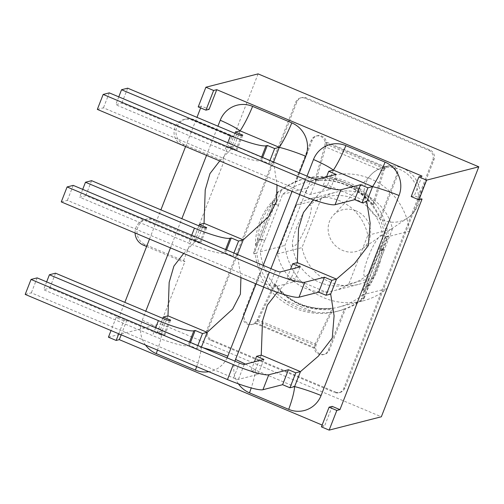 <?xml version="1.0" encoding="UTF-8"?>
<svg xmlns="http://www.w3.org/2000/svg" width="504" height="504" viewBox="0 0 504 504"><rect width="100%" height="100%" fill="white"/><g stroke="black" fill="none" stroke-linecap="round" stroke-linejoin="round"><path stroke-width="0.38" stroke-dasharray="2.52 1.89" d="M315.265 180.319C337.762 178.29 357.071 186.423 373.193 204.706L372.746 204.819L382.605 170.982A10.666 2.003 -67.2 0 1 382.75 170.491L384.061 170.157L374.434 203.225A61.86 51.742 -140.2 0 0 316.506 178.832L326.132 145.763L326.321 142.034A7.465 7.258 75.7 0 0 312.36 140.137L296.276 181.396L295.073 181.705L311.157 140.446A7.465 7.258 75.7 0 1 325.111 142.342L324.822 146.097A10.666 2.003 112.8 0 0 324.677 146.588L314.824 180.432L316.506 178.832M373.193 204.706L374.434 203.225M271.996 204.844L276.702 192.774A68.26 66.37 75.7 0 1 278.202 191.533L279.405 191.224A68.26 66.37 -104.3 0 0 277.912 192.471L273.206 204.536L275.134 204.044L261.475 239.079L264.852 240.502L278.517 205.468L275.764 204.473L272.866 205.21L271.996 204.844L273.206 204.536L254.841 251.641A68.26 66.37 -104.3 0 0 255.081 253.613L256.769 253.178A68.26 66.37 -104.3 0 0 284.193 299.672C292.729 306.174 302.432 310.256 313.305 311.932L284.193 299.672M276.702 192.774L277.912 192.471M367.435 285.812L362.735 297.883A68.26 66.37 75.7 0 1 361.236 299.124L362.445 298.815A68.26 66.37 -104.3 0 0 363.938 297.574L368.644 285.503L370.572 285.012L384.231 249.978L380.854 248.554L366.956 283.651L369.464 284.71L366.566 285.447L367.435 285.812L368.644 285.503L387.009 238.405A68.26 66.37 -104.3 0 0 386.763 236.433L388.452 235.998A68.26 66.37 -104.3 0 0 361.034 189.51C352 183.135 342.292 179.046 331.922 177.251L361.034 189.51M362.735 297.883L363.938 297.574M332.879 308.114C308.668 310.577 289.359 302.45 274.951 283.727L274.504 283.84L257.229 319.574A10.666 2.003 112.8 0 0 256.983 320.09L258.3 319.757L275.178 284.836A61.86 58.577 -11.5 0 0 333.1 309.223L316.228 344.144L315.529 348.012A7.465 7.258 75.7 0 0 329.484 349.902L345.574 308.643L344.364 308.952L328.28 350.211A7.465 7.258 75.7 0 1 314.32 348.321L314.912 344.484A10.666 2.003 -67.2 0 1 315.158 343.967L332.432 308.228L332.879 308.114L333.1 309.223M274.951 283.727L275.178 284.836M367.196 283.588L370.572 285.012M278.517 205.468L275.134 204.044M257.387 244.925A63.995 62.225 -104.3 0 1 257.424 242.235L253.632 251.95A68.26 66.37 75.7 0 0 253.877 253.922L257.387 244.925L255.452 245.417A63.995 62.225 75.7 0 1 272.765 201.027L274.693 200.535A63.995 62.225 -104.3 0 0 272.916 202.488A63.995 62.225 -104.3 0 0 257.424 242.235L258.338 239.879L259.207 240.244L262.105 239.507L264.852 240.502M272.866 205.21L259.207 240.244M372.746 204.819C356.378 186.606 337.069 178.479 314.824 180.432M274.504 283.84C288.666 302.62 307.976 310.748 332.432 308.228M335.519 392.087A7.465 7.258 -104.3 0 0 344.963 388.042L433.982 159.724A7.465 7.258 -104.3 0 0 429.906 149.99L306.331 97.959A7.465 7.258 -104.3 0 0 296.887 102.003L207.868 330.315A7.465 7.258 -104.3 0 0 211.938 340.049L335.519 392.087L334.316 392.389A7.465 7.258 -104.3 0 0 343.76 388.351L432.772 160.033A7.465 7.258 -104.3 0 0 428.702 150.299L305.122 98.267A7.465 7.258 -104.3 0 0 295.678 102.312L206.659 330.624A7.465 7.258 -104.3 0 0 210.735 340.358L334.316 392.389M313.305 311.932A68.26 66.37 -104.3 0 0 339.513 310.722A68.26 66.37 -104.3 0 0 364.134 298.387L362.445 298.815A68.26 66.37 75.7 0 1 345.574 308.643M325.111 142.342L384.829 167.486A7.465 7.258 75.7 0 1 396.119 176.217L380.029 217.476L381.238 217.167A68.26 66.37 75.7 0 1 386.763 236.433L385.56 236.741A68.26 66.37 75.7 0 1 385.799 238.713L381.1 250.778L380.23 250.412L383.122 249.675L380.854 248.554M381.238 217.167L397.322 175.909L396.119 176.217M384.061 170.157L386.033 167.177A7.465 7.258 75.7 0 1 397.322 175.909M331.922 177.251A68.26 66.37 -104.3 0 0 305.714 178.454A68.26 66.37 -104.3 0 0 281.093 190.796L279.405 191.224A68.26 66.37 75.7 0 1 296.276 181.396M314.32 348.321L254.608 323.177A7.465 7.258 75.7 0 1 243.319 314.439L259.402 273.181L260.612 272.872A68.26 66.37 75.7 0 1 255.081 253.613L253.877 253.922M260.612 272.872L244.528 314.131L243.319 314.439M258.3 319.757L255.818 322.869A7.465 7.258 75.7 0 1 244.528 314.131M364.745 290.128A63.995 62.225 -104.3 0 0 366.521 288.168A63.995 62.225 -104.3 0 0 382.013 248.428A63.995 62.225 -104.3 0 0 382.051 245.738L380.123 246.229A63.995 62.225 75.7 0 1 362.817 290.619L364.745 290.128L361.236 299.124M366.566 285.447L380.23 250.412M384.829 167.486L382.75 170.491M254.608 323.177L256.983 320.09M381.1 250.778L384.231 249.978M258.338 239.879L261.475 239.079M385.799 238.713L387.009 238.405M253.632 251.95L254.841 251.641M264.613 240.559L260.247 251.754A64.525 62.742 -104.3 0 0 338.594 307.106A64.525 62.742 -104.3 0 0 362.59 294.846L366.956 283.651M362.59 294.846L387.192 288.559L409.582 231.134A64.525 62.742 -104.3 0 0 331.241 175.783A64.525 62.742 -104.3 0 0 307.245 188.042L284.854 245.467A64.525 62.742 -104.3 0 0 363.195 300.819A64.525 62.742 -104.3 0 0 387.192 288.559M380.614 248.617L384.98 237.422L409.582 231.134M262.105 239.507L256.769 253.178M272.765 201.027L255.452 245.417M274.693 200.535L278.202 191.533M281.093 190.796L275.764 204.473M295.073 181.705A68.26 66.37 75.7 0 1 302.816 179.197A68.26 66.37 75.7 0 1 380.029 217.476M364.134 298.387L369.464 284.71M384.98 237.422A64.525 62.742 -104.3 0 0 306.634 182.07A64.525 62.742 -104.3 0 0 282.637 194.33L278.271 205.525M383.122 249.675L388.452 235.998M344.364 308.952A68.26 66.37 75.7 0 1 336.622 311.466A68.26 66.37 75.7 0 1 259.402 273.181M385.56 236.741L382.051 245.738M258.092 73.88L233.73 136.376L194.046 119.668A13.545 13.173 -104.3 0 0 185.825 119.038A13.545 13.173 -104.3 0 0 176.003 131.166A13.545 13.173 -104.3 0 0 184.3 144.661L223.984 161.368L194.746 236.363L155.068 219.656A13.545 13.173 -104.3 0 0 146.84 219.026A13.545 13.173 -104.3 0 0 137.025 231.153A13.545 13.173 -104.3 0 0 145.322 244.648L184.999 261.356L160.637 323.851L381.345 416.776M135.078 232.98A13.545 13.173 -104.3 0 1 144.906 219.523A13.545 13.173 -104.3 0 1 153.134 220.147L192.818 236.855L183.072 261.853L184.999 261.356M146.614 246.5L183.072 261.853M233.73 136.376L231.802 136.868L192.118 120.16A13.545 13.173 -104.3 0 0 183.891 119.536A13.545 13.173 -104.3 0 0 174.075 131.657A13.545 13.173 -104.3 0 0 182.372 145.158L222.056 161.866L223.984 161.368M192.818 236.855L194.746 236.363M231.802 136.868L222.056 161.866M362.817 290.619L380.123 246.229M320.985 198.929L302.009 247.59A47.464 46.148 -104.3 0 0 358.968 284.288A47.464 46.148 -104.3 0 0 373.451 277.673L392.427 229.011A47.464 46.148 -104.3 0 0 335.469 192.32A47.464 46.148 -104.3 0 0 320.985 198.929L296.377 205.216A47.464 46.148 75.7 0 1 310.861 198.607A47.464 46.148 75.7 0 1 367.819 235.299L348.85 283.96L373.451 277.673M348.85 283.96A47.464 46.148 75.7 0 1 334.366 290.575A47.464 46.148 75.7 0 1 277.402 253.877L296.377 205.216M277.402 253.877L302.009 247.59M296.806 227.014A22.302 4.19 112.8 0 0 292.396 244.516A22.302 4.19 112.8 0 0 305.707 227.354A22.302 4.19 112.8 0 0 308.681 205.834A22.302 4.19 112.8 0 0 296.806 227.014M367.819 235.299L392.427 229.011M378.334 254.52A22.302 4.19 -67.2 0 1 366.458 275.701A22.302 4.19 -67.2 0 1 369.432 254.18A22.302 4.19 -67.2 0 1 382.744 237.019A22.302 4.19 -67.2 0 1 378.334 254.52M282.637 194.33L307.245 188.042M260.247 251.754L284.854 245.467M261.248 355.118L255.415 370.081L250.74 371.272L254.426 361.828M263.731 287.148L270.95 268.632M299.798 194.645L307.018 176.123M333.377 170.106L327.55 185.062L322.875 186.259L326.56 176.816M313.368 199.823L327.55 185.062L366.748 201.569M297.316 262.615L291.482 277.572L286.808 278.762L290.493 269.319M277.301 292.333L291.482 277.572L330.681 294.078M263.913 359.402L258.079 374.365L238.417 379.386A4.265 0.592 -158.7 0 1 233.591 378.006L31.33 292.843L25.2 294.412M37.157 277.887L31.33 292.843M299.981 266.893L294.147 281.856L274.485 286.877A4.265 0.592 -158.7 0 1 269.659 285.497L67.391 200.334L61.267 201.902M73.225 185.377L67.391 200.334M258.079 374.365L250.74 371.272M294.147 281.856L286.808 278.762M336.048 174.39L330.214 189.347L310.552 194.374A4.265 0.592 -158.7 0 1 305.726 192.994L103.459 107.831L97.335 109.393M109.292 92.868L103.459 107.831M330.214 189.347L322.875 186.259M238.442 383.859A25.597 24.891 75.7 0 1 234.94 361.16M245.41 364.134A36.263 5.021 21.3 0 1 255.415 370.081L294.613 386.581M183.677 253.443L198.217 238.304L237.516 254.552M233.9 253.027L232.741 256L225.408 252.913L224.129 253.241A31.355 4.347 21.3 0 1 188.647 243.098L79.651 197.203L85.775 195.64L194.777 241.536A4.265 0.592 -158.7 0 0 199.603 242.915L200.882 242.588L193.542 239.494L198.866 225.842M240.937 277.553L237.416 254.81L232.741 256M219.744 160.94L234.284 145.795L273.483 162.301L268.808 163.491L261.475 160.404L260.196 160.732A31.355 4.347 21.3 0 1 224.715 150.595L115.718 104.7L121.842 103.131L230.845 149.026A4.265 0.592 -158.7 0 0 235.67 150.406L236.949 150.079L229.61 146.992L234.933 133.333M240.118 130.838L234.284 145.795L229.61 146.992M204.051 223.341L198.217 238.304L193.542 239.494M273.584 162.042L277.005 185.044M167.983 315.851L162.149 330.807L201.348 347.313L196.673 348.51L189.34 345.416L188.061 345.744A31.355 4.347 21.3 0 1 152.58 335.607L43.583 289.712L49.707 288.143L158.71 334.039A4.265 0.592 -158.7 0 0 163.535 335.418L164.814 335.091L157.475 332.004L162.805 318.352M145.524 345.07A25.597 24.891 75.7 0 1 142.267 320.21A36.263 5.021 21.3 0 1 162.149 330.807L157.475 332.004M196.667 366.603A36.263 6.817 -67.2 0 0 201.348 347.313L201.449 347.061M197.833 345.536L196.673 348.51M269.968 160.524L268.808 163.491M299.294 172.872L292.074 191.394M263.227 265.381L256.007 283.897M227.102 357.859A25.597 24.891 75.7 0 1 208.82 371.719M236.949 150.079L242.783 135.122M262.628 157.431L261.475 160.404M118.774 96.862L115.718 104.7M127.676 88.175L121.842 103.131M200.882 242.588L206.716 227.625M226.561 249.94L225.408 252.913M164.814 335.091L170.648 320.135M190.499 342.449L189.34 345.416M82.706 189.365L79.651 197.203M91.608 180.678L85.775 195.64M46.639 281.875L43.583 289.712M55.541 273.187L49.707 288.143M142.267 320.21L145.788 311.182M170.465 247.88L181.856 218.679M206.533 155.377L217.923 126.17M121.174 334.82L126.97 319.958L119.246 316.707L124.835 302.362M118.749 333.799L123.833 320.758L126.97 319.958M123.833 320.758L116.109 317.507L119.246 316.707M332.224 406.381L324.551 426.063L322.125 425.042M321.42 426.863L324.551 426.063M200.642 107.925L201.354 106.105L209.078 109.355M201.354 106.105L198.217 106.905M422.012 176.098L414.338 195.779L422.062 199.03M411.201 196.579L414.338 195.779M149.518 239.06L160.902 209.859M185.585 146.551L196.969 117.35M108.436 337.189L160.637 323.851M116.109 317.507L111.025 330.548M356.089 210.886A22.245 20.456 -130.6 0 0 333.352 215.227A22.245 20.456 -130.6 0 0 342.638 250.412A22.245 20.456 -130.6 0 0 362.168 248.825A22.245 20.456 -130.6 0 0 370.32 228.942A22.245 20.456 -130.6 0 0 356.089 210.886M382.605 170.982L324.677 146.588M257.229 319.574L315.158 343.967M344.963 388.042L343.76 388.351M255.818 322.869L315.529 348.012M386.033 167.177L326.321 142.034M211.938 340.049L210.735 340.358M206.659 330.624L207.868 330.315M429.906 149.99L428.702 150.299M432.772 160.033L433.982 159.724M305.122 98.267L306.331 97.959M296.887 102.003L295.678 102.312M328.28 350.211L329.484 349.902M316.228 344.144L314.912 344.484M326.132 145.763L324.822 146.097M311.157 140.446L312.36 140.137M257.418 321.193L315.655 345.712M384.628 168.802L326.397 144.283M192.118 120.16L194.046 119.668M182.372 145.158L184.3 144.661M153.134 220.147L155.068 219.656M143.388 245.146L145.322 244.648M239.425 363.05L233.591 378.006M244.251 364.43L238.417 379.386M275.493 270.541L269.659 285.497M280.318 271.921L274.485 286.877M311.56 178.032L305.726 192.994M316.386 179.411L310.552 194.374M255.415 370.081A36.263 6.817 -67.2 0 1 251.219 387.941M162.149 330.807A36.263 6.817 -67.2 0 1 157.469 350.104M201.348 347.313A36.263 5.021 -158.7 0 1 203.181 347.791M261.639 157.015L260.196 160.732M227.77 142.758L224.715 150.595M236.678 134.07L230.845 149.026M241.504 135.45L235.67 150.406M225.578 249.524L224.129 253.241M191.703 235.261L188.647 243.098M200.611 226.573L194.777 241.536M205.437 227.953L199.603 242.915M189.51 342.033L188.061 345.744M155.635 327.77L152.58 335.607M164.543 319.082L158.71 334.039M169.369 320.462L163.535 335.418M382.656 220.002A28.451 26.151 -130.6 0 0 407.623 217.967A28.451 26.151 -130.6 0 0 418.043 192.547A28.451 26.151 -130.6 0 0 399.855 169.457A28.451 26.151 -130.6 0 0 370.78 175.008A28.451 26.151 -130.6 0 0 382.656 220.002M338.846 392.736L340.055 392.427M300.586 97.921L301.795 97.612M387.513 166.144L388.716 165.835M323.373 354.602L324.576 354.293M316.065 136.061L317.274 135.752M251.924 324.519L253.134 324.211M302.816 179.197L305.714 178.454M336.622 311.466L339.513 310.722M183.891 119.536L185.825 119.038M144.906 219.523L146.84 219.026M310.861 198.607L335.469 192.32M334.366 290.575L358.968 284.288M306.634 182.07L331.241 175.783M338.594 307.106L363.195 300.819M362.168 248.825L407.623 217.967A28.476 28.476 0 0 0 413.242 175.871A28.476 28.476 0 0 0 370.78 175.008L333.352 215.227M382.744 237.019A45.329 45.329 0 0 0 308.681 205.834M292.396 244.516A45.329 45.329 0 0 0 366.452 275.701"/><path stroke-width="0.76" d="M478.8 166.811L258.092 73.88L205.89 87.223L198.217 106.905L205.941 110.156L209.078 109.355L216.752 89.674L422.012 176.098L418.874 176.898L411.201 196.579L418.925 199.836L422.062 199.03L339.948 409.632L332.224 406.381L329.093 407.182L321.42 426.863L329.144 430.12L381.345 416.776L478.8 166.811L426.598 180.148L418.874 176.898M135.078 232.98A13.545 13.173 -104.3 0 0 143.388 245.146L146.614 246.5M288.433 369.728L295.772 372.815L289.939 387.778L294.613 386.581L300.447 371.624L261.248 355.118L256.574 356.315L263.913 359.402L244.251 364.43A4.265 0.592 21.3 0 1 239.425 363.05L37.157 277.887L31.034 279.449L25.2 294.412L227.468 379.575A31.355 4.347 21.3 0 0 262.943 389.712L282.605 384.684L288.433 369.728L268.777 374.756A31.355 4.347 -158.7 0 1 233.295 364.613L31.034 279.449M307.018 176.123L313.494 159.51A25.597 24.891 75.7 0 1 345.876 145.643L385.075 162.149A36.263 6.817 -67.2 0 1 372.576 186.612L366.748 201.569L370.163 223.241L368.329 245.536L354.4 263.674L336.508 279.115L330.681 294.078L334.095 315.75L332.262 338.039L318.333 356.183L300.447 371.624L295.772 372.815M324.5 277.219L331.84 280.312L336.508 279.115L297.316 262.615L292.641 263.806L299.981 266.893L280.318 271.921A4.265 0.592 21.3 0 1 275.493 270.541L73.225 185.377L67.101 186.946L61.267 201.902L263.535 287.066A31.355 4.347 21.3 0 0 299.011 297.202L318.667 292.181L324.5 277.219L304.844 282.246A31.355 4.347 -158.7 0 1 269.363 272.11L67.101 186.946M234.94 361.16A25.597 24.891 75.7 0 1 235.532 359.484L263.731 287.148M270.95 268.632L299.798 194.645M297.316 262.615L298.557 228.596L303.427 212.537L313.368 199.823M261.248 355.118L262.489 321.105L267.359 305.04L277.301 292.333M289.939 387.778L282.605 384.684M254.426 361.828L256.574 356.315M331.84 280.312L326.006 295.268L318.667 292.181M290.493 269.319L292.641 263.806M103.169 94.437L97.335 109.393L299.596 194.557A31.355 4.347 21.3 0 0 335.078 204.7L354.734 199.672L360.568 184.716L340.906 189.737A31.355 4.347 -158.7 0 1 305.43 179.6L103.169 94.437L109.292 92.868L311.56 178.032A4.265 0.592 21.3 0 0 316.386 179.411L336.048 174.39L328.709 171.297L326.56 176.816M360.568 184.716L367.907 187.803L362.074 202.766L354.734 199.672M385.075 162.149A25.597 24.891 75.7 0 1 399.036 195.527L321.073 395.495A25.597 24.891 75.7 0 1 288.691 409.361L249.493 392.855A25.597 24.891 75.7 0 1 238.442 383.859M367.907 187.803L372.576 186.612L333.377 170.106L328.709 171.297M366.748 201.569L362.074 202.766M330.681 294.078L326.006 295.268M237.516 254.552L243.249 239.847L238.575 241.044L233.9 253.027M273.584 162.042L279.317 147.338L240.118 130.838L235.444 132.029L242.783 135.122L241.504 135.45A4.265 0.592 -158.7 0 1 236.678 134.07L127.676 88.175L121.546 89.737L230.548 135.633A31.355 4.347 21.3 0 0 266.024 145.769L267.303 145.448L274.642 148.535L269.968 160.524M217.923 126.17L220.235 120.242A25.597 24.891 75.7 0 1 252.611 106.376L291.81 122.882A36.263 6.817 -67.2 0 1 279.317 147.338L274.642 148.535M277.005 185.044L276.469 201.6L268.701 216.613L243.249 239.847L204.051 223.341L205.229 189.888L209.966 173.603L219.744 160.94M208.82 371.719A25.597 24.891 75.7 0 1 195.426 370.094L156.227 353.587A25.597 24.891 75.7 0 1 145.524 345.07M240.937 277.553L240.402 294.109L232.634 309.116L207.182 332.356L167.983 315.851L169.161 282.391L173.899 266.106L183.677 253.443M201.449 347.061L207.182 332.356L202.507 333.547L197.833 345.536M291.81 122.882A25.597 24.891 75.7 0 1 305.771 156.259L299.294 172.872M292.074 191.394L263.227 265.381M256.007 283.897L227.808 356.227A25.597 24.891 75.7 0 1 227.102 357.859M198.866 225.842L199.376 224.538L206.716 227.625L205.437 227.953A4.265 0.592 -158.7 0 1 200.611 226.573L91.608 180.678L85.478 182.246L194.481 228.142A31.355 4.347 21.3 0 0 229.956 238.279L231.235 237.951L226.561 249.94M204.051 223.341L199.376 224.538M234.933 133.333L235.444 132.029M162.805 318.352L163.309 317.048L170.648 320.135L169.369 320.462A4.265 0.592 -158.7 0 1 164.543 319.082L55.541 273.187L49.411 274.756L158.413 320.645A31.355 4.347 21.3 0 0 193.889 330.788L195.168 330.46L190.499 342.449M167.983 315.851L163.309 317.048M267.303 145.448L262.628 157.431M121.546 89.737L118.774 96.862M231.235 237.951L238.575 241.044M195.168 330.46L202.507 333.547M85.478 182.246L82.706 189.365M49.411 274.756L46.639 281.875M145.788 311.182L170.465 247.88M181.856 218.679L206.533 155.377M322.125 425.042L119.297 339.639L121.174 334.82M119.297 339.639L116.159 340.439L118.749 333.799M339.948 409.632L336.817 410.432L329.093 407.182M205.941 110.156L213.614 90.474L216.752 89.674M124.835 302.362L149.518 239.06M160.902 209.859L185.585 146.551M196.969 117.35L200.642 107.925M111.025 330.548L108.436 337.189L116.159 340.439M213.614 90.474L205.89 87.223M418.925 199.836L426.598 180.148M329.144 430.12L336.817 410.432M245.41 364.134A36.263 5.021 21.3 0 0 235.532 359.484M345.876 145.643A36.263 6.817 -67.2 0 1 333.377 170.106A36.263 5.021 21.3 0 0 313.494 159.51M233.295 364.613L227.468 379.575M268.777 374.756L262.943 389.712M269.363 272.11L263.535 287.066M304.844 282.246L299.011 297.202M305.43 179.6L299.596 194.557M340.906 189.737L335.078 204.7M251.219 387.941A36.263 6.817 -67.2 0 1 249.493 392.855M288.691 409.361A36.263 6.817 -67.2 0 0 294.613 386.581A36.263 5.021 -158.7 0 1 321.073 395.495M372.576 186.612A36.263 5.021 -158.7 0 1 399.036 195.527M252.611 106.376A36.263 6.817 -67.2 0 1 240.118 130.838A36.263 5.021 21.3 0 0 220.235 120.242M196.667 366.603A36.263 6.817 -67.2 0 1 195.426 370.094M157.469 350.104A36.263 6.817 -67.2 0 1 156.227 353.587M279.317 147.338A36.263 5.021 -158.7 0 1 305.771 156.259M203.181 347.791A36.263 5.021 -158.7 0 1 227.808 356.227M266.024 145.769L261.639 157.015M230.548 135.633L227.77 142.758M229.956 238.279L225.578 249.524M194.481 228.142L191.703 235.261M193.889 330.788L189.51 342.033M158.413 320.645L155.635 327.77"/></g></svg>
